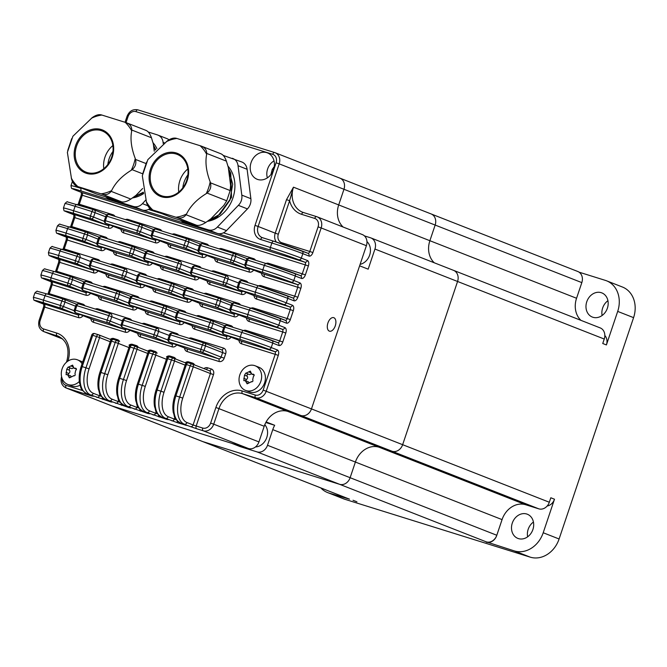 <?xml version="1.0" encoding="UTF-8"?>
<svg xmlns="http://www.w3.org/2000/svg" width="667" height="667" viewBox="0 0 667 667"><rect width="100%" height="100%" fill="white"/><g stroke="black" fill="none" stroke-linecap="round" stroke-linejoin="round"><path stroke-width="1" d="M543.205 532.75L554.494 499.216L550.825 497.774L549.316 502.243A9.438 7.846 111.4 0 1 538.811 508.846L525.696 504.752A21.244 17.65 -68.6 0 0 502.059 519.61L496.798 535.259A9.438 7.846 111.4 0 1 486.293 541.862L514.315 550.909A25.963 21.577 -68.6 0 0 543.205 532.75L559.096 538.986A25.963 21.577 111.4 0 1 530.207 557.145L344.706 499.233A25.963 21.577 111.4 0 1 343.497 498.808L327.614 492.579A25.963 21.577 -68.6 0 0 328.814 493.005L344.706 499.233M364.44 235.885L370.46 237.769A9.438 7.846 -68.6 0 1 370.902 237.919A9.438 7.846 -68.6 0 1 374.946 249.049L368.176 269.168L359.621 265.816L311.464 408.904A9.438 7.846 111.4 0 1 300.959 415.508L287.844 411.414A21.244 17.65 -68.6 0 0 266.133 421.928L274.687 425.288A21.244 17.65 -68.6 0 0 272.761 429.631L267.5 445.281A9.438 7.846 111.4 0 1 256.995 451.884L339.62 484.309L202.835 441.604A9.438 7.846 111.4 0 1 202.401 441.454A9.438 7.846 -68.6 0 0 202.835 441.604L349.508 499.166A9.438 7.846 111.4 0 1 349.066 499.008L65.991 387.927A9.438 7.846 111.4 0 0 66.433 388.077L111.656 405.828A9.438 7.846 111.4 0 1 111.214 405.669A9.438 7.846 111.4 0 0 111.656 405.828L202.835 441.604L339.62 484.309A9.438 7.846 -68.6 0 0 350.125 477.705A9.438 7.846 111.4 0 1 339.62 484.309L486.293 541.862M328.814 493.005L349.508 499.166M599.758 327.747A9.438 7.846 111.4 0 1 600.2 327.906A9.438 7.846 111.4 0 1 604.244 339.036L602.743 343.505L606.411 344.939L617.692 311.406A25.963 21.577 -68.6 0 0 606.57 280.807A25.963 21.577 -68.6 0 0 605.361 280.382L579.064 272.169M604.244 339.036L457.57 281.474A9.438 7.846 -68.6 0 0 453.527 270.343A9.438 7.846 111.4 0 1 457.57 281.474L402.643 444.689A9.438 7.846 111.4 0 1 392.146 451.292L379.023 447.198A21.244 17.65 -68.6 0 0 355.394 462.056L350.125 477.705L496.798 535.259M606.57 280.807L622.461 287.035A25.963 21.577 111.4 0 1 633.583 317.642L559.096 538.986M577.339 271.336A9.438 7.846 111.4 0 1 577.772 271.486A9.438 7.846 111.4 0 1 581.824 282.616L435.151 225.062A9.438 7.846 -68.6 0 0 431.099 213.932A9.438 7.846 111.4 0 1 435.151 225.062L429.882 240.712A21.244 17.65 -68.6 0 0 434.3 262.798A21.244 17.65 111.4 0 1 429.882 240.712L576.555 298.266A21.244 17.65 -68.6 0 0 580.974 320.36M274.604 152.543L137.919 109.872A2.36 1.309 107.3 0 0 137.869 109.855L274.654 152.56A2.36 1.309 107.3 0 1 274.704 152.576A9.438 7.846 111.4 0 1 275.137 152.726L339.92 178.147A9.438 7.846 111.4 0 1 343.964 189.278A9.438 7.846 111.4 0 0 339.92 178.147A9.438 7.846 111.4 0 0 339.478 177.997A9.438 7.846 111.4 0 1 339.92 178.147L431.099 213.932A9.438 7.846 -68.6 0 0 430.665 213.773A9.438 7.846 111.4 0 1 431.099 213.932L577.772 271.486M502.059 519.61L355.394 462.056A21.244 17.65 111.4 0 1 379.023 447.198L525.696 504.752M538.811 508.846L392.146 451.292A9.438 7.846 -68.6 0 0 402.643 444.689L549.316 502.243M370.902 237.919L453.527 270.343A9.438 7.846 -68.6 0 0 453.085 270.193A9.438 7.846 111.4 0 1 453.527 270.343L600.2 327.906M602.118 315.483A12.981 10.789 111.4 0 1 602.66 307.996A12.981 10.789 111.4 0 1 607.92 300.7M527.639 536.818A12.981 10.789 111.4 0 1 528.172 529.323A12.981 10.789 111.4 0 1 533.433 522.036M581.824 282.616L576.555 298.266M581.891 282.391A9.438 7.846 111.4 0 1 581.741 282.883L576.338 298.924M607.387 308.196A12.981 10.789 -68.6 0 0 601.817 292.888A12.981 10.789 -68.6 0 0 586.768 301.759A12.981 10.789 -68.6 0 0 592.338 317.058A12.981 10.789 -68.6 0 0 607.387 308.196M604.827 335.509A9.438 7.846 111.4 0 1 606.411 344.939M356.92 501.776A9.438 7.846 111.4 0 1 356.486 501.617L353.035 500.267M320.844 487.936A25.963 21.577 -68.6 0 0 327.614 492.579M502.293 518.959L496.715 535.534A9.438 7.846 111.4 0 1 486.21 542.138M532.9 529.523A12.981 10.789 -68.6 0 0 527.33 514.224A12.981 10.789 -68.6 0 0 512.289 523.095A12.981 10.789 -68.6 0 0 517.85 538.394A12.981 10.789 -68.6 0 0 532.9 529.523M554.494 499.216A9.438 7.846 111.4 0 1 547.165 506.02M272.761 429.631L355.394 462.056L350.125 477.705L267.5 445.281M240.337 445.998L240.128 446.615L231.574 443.263L111.656 405.828L248.441 448.524L203.21 430.782L196.657 428.731A2.36 1.309 -72.7 0 1 196.181 426.013L202.743 428.064A7.079 5.886 -68.6 0 0 210.622 423.111L215.891 407.462A23.603 19.61 111.4 0 1 242.154 390.954L255.269 395.047A7.079 5.886 -68.6 0 0 263.148 390.095L275.188 354.319L241.454 343.788A4.719 3.919 -68.6 0 1 238.936 340.278M301.592 214.324A2.36 1.309 -72.7 0 1 303.518 212.548L302.576 212.223A21.244 17.65 -68.6 0 1 293.472 187.177L338.703 204.927A21.244 17.65 -68.6 0 0 343.113 227.013A21.244 17.65 -68.6 0 1 338.703 204.927L429.882 240.712L435.151 225.062L343.964 189.278L338.703 204.927L343.964 189.278L279.19 163.857L258.121 226.455L275.229 233.175L286.518 199.633L293.472 187.177L289.611 200.7L278.322 234.234A7.079 5.886 -68.6 0 0 281.691 242.696L309.796 251.476L318.076 226.88A7.079 5.886 -68.6 0 0 314.707 218.417L301.592 214.324A23.603 19.61 111.4 0 1 289.611 200.7L286.518 199.633M374.946 249.049L457.57 281.474L402.643 444.689L311.464 408.904A9.438 7.846 111.4 0 1 300.959 415.508L287.844 411.414A21.244 17.65 -68.6 0 0 264.207 426.271L258.938 441.921A9.438 7.846 111.4 0 1 248.441 448.524M271.828 340.345L277.722 342.663A2.36 1.959 111.4 0 1 278.848 345.481L272.736 343.088L271.227 347.557L277.339 349.95A4.719 2.618 107.3 0 1 278.281 355.386L266.241 391.154A9.438 7.846 111.4 0 1 255.736 397.757L392.146 451.292L379.023 447.198L242.621 393.663A21.244 17.65 -68.6 0 0 218.984 408.521L213.715 424.179L258.938 441.921M240.128 446.615L256.995 451.884M274.687 425.288L265.816 422.519M366.958 241.596A12.981 10.789 111.4 0 1 369.81 254.611A12.981 10.789 111.4 0 1 360.113 264.349M264.799 424.696A12.981 10.789 111.4 0 1 266.383 438.519A12.981 10.789 111.4 0 1 255.478 446.948M335.259 325.863A7.079 3.935 107.3 0 0 333.708 317.659A7.079 3.935 107.3 0 0 327.839 323.245A7.079 3.935 107.3 0 0 329.481 331.182A7.079 3.935 107.3 0 0 335.259 325.863M361.906 234.409A9.438 7.846 111.4 0 1 362.348 234.567A9.438 7.846 111.4 0 1 366.391 245.689L311.464 408.904L263.148 390.095M273.562 169.593A14.165 11.764 -68.6 0 0 267.492 152.901A14.165 11.764 -68.6 0 0 251.367 161.789A14.165 11.764 -68.6 0 0 257.145 179.265A14.165 11.764 -68.6 0 0 273.562 169.593M329.34 331.124A7.079 3.935 -72.7 0 1 327.881 323.111A7.079 3.935 -72.7 0 1 333.708 317.659A7.079 3.935 -72.7 0 1 335.901 322.386A11.798 11.798 0 0 1 333.975 328.539A7.079 3.935 -72.7 0 1 329.481 331.182A7.079 3.935 -72.7 0 1 329.34 331.124M80.048 385.218A13.215 10.98 111.4 0 1 71.536 385.91L67.767 384.434A13.215 10.98 111.4 0 1 62.373 368.117A13.215 10.98 111.4 0 1 77.422 359.821A13.215 10.98 111.4 0 1 80.507 361.814A13.215 10.98 111.4 0 1 82.074 363.765M77.422 359.821L81.199 361.306A13.215 10.98 111.4 0 1 82.658 362.031M79.331 381.474A13.215 10.98 111.4 0 1 67.767 384.434M68.092 367.108L66.742 369.193L66.075 374.687L67.542 374.654L69.385 377.864L73.678 375.796M74.087 375.88L73.445 375.679C75.012 375.946 75.521 375.288 74.962 373.695L75.663 370.51C76.847 369.26 76.647 368.492 75.079 368.217L73.954 368.151L72.586 365.124L68.259 367.209L71.336 368.467A2.051 1.701 -68.6 0 0 73.362 367.734M75.796 368.259L75.079 368.217L76.313 368.701M70.452 368.117A1.276 1.059 -68.6 0 0 69.493 370.268A2.051 1.701 111.4 0 1 68.793 373.462A1.276 1.059 111.4 0 0 68.134 374.879M71.002 376.221A2.051 1.701 -68.6 0 0 70.394 375.771L67.542 374.654M255.169 365.791L258.938 367.275A13.215 10.98 111.4 0 1 262.023 369.268A13.215 10.98 111.4 0 1 263.39 385.576A13.215 10.98 111.4 0 1 249.283 391.879L245.514 390.403A13.215 10.98 111.4 0 1 240.112 374.087A13.215 10.98 111.4 0 1 255.169 365.791A13.215 10.98 111.4 0 1 258.254 367.784A13.215 10.98 111.4 0 1 259.621 384.1A13.215 10.98 111.4 0 1 245.514 390.403M245.84 373.078L244.489 375.162L243.822 380.657L245.281 380.624L247.132 383.833L251.417 381.766M251.826 381.849L251.184 381.649C252.76 381.916 253.268 381.257 252.701 379.665L253.402 376.48C254.586 375.229 254.394 374.462 252.818 374.187L251.701 374.12L250.333 371.094L246.006 373.178L249.074 374.437A2.051 1.701 -68.6 0 0 251.109 373.703M253.535 374.229L252.818 374.187L254.06 374.671M248.191 374.087A1.276 1.059 -68.6 0 0 247.24 376.238A2.051 1.701 111.4 0 1 246.54 379.423A1.276 1.059 111.4 0 0 245.873 380.849M248.749 382.191A2.051 1.701 -68.6 0 0 248.141 381.741L245.281 380.615M267.375 177.864A13.215 10.98 111.4 0 1 274.029 160.889M274.112 167.542L273.603 167.267M273.77 167.359L272.253 169.343L273.478 169.827M272.253 169.343L271.052 174.154M142.638 188.486L136.018 195.331L130.815 199.074C127.139 201.467 124.095 202.393 121.677 201.868L96.315 193.922L76.838 186.276L101.968 194.139C105.853 195.256 108.896 194.322 111.106 191.346L111.606 190.612C115.399 182.75 121.953 175.971 131.274 170.26L132.074 169.651C135.343 166.967 136.493 163.565 135.509 159.43L135.243 158.463C131.307 148.191 130.132 138.994 131.707 130.865L131.749 130.015C131.758 126.455 129.857 123.987 126.046 122.595L101.317 114.874C98.666 114.232 95.623 115.166 92.179 117.667L72.903 136.251L67.375 152.359L71.544 178.989C72.761 183.033 74.662 185.509 77.247 186.418L96.957 194.155M145.756 130.323C148.066 131.132 149.967 133.608 151.459 137.752L153.327 143.889L154.269 151.217M149.983 208.538A10.789 8.963 111.4 0 1 142.379 209.997L117.659 202.276A10.789 8.963 111.4 0 1 117.159 202.101L117.659 202.276M142.379 209.997L133.317 206.436L108.588 198.716M145.698 200.092L142.455 203.643L147.841 205.761M164.415 142.838L163.09 142.321L163.215 143.63M148.299 132.033L157.395 134.892C160.705 136.085 162.606 138.553 163.09 142.321M157.395 134.892L166.967 138.628A10.789 8.963 111.4 0 1 168.993 139.82M153.001 142.688A32.366 26.897 111.4 0 1 156.92 148.633M143.663 193.555A32.366 26.897 111.4 0 1 132.475 197.941M133.317 206.436C136.71 207.37 139.762 206.436 142.455 203.643M105.678 196.965L108.104 198.549M153.618 146.165L155.478 149.992M143.355 192.213L133.884 196.94M153.518 145.331L155.795 149.683M143.463 192.721L133.175 197.449M107.854 164.432A22.528 18.718 111.4 0 1 112.956 151.451M71.719 138.628L67.742 150.434M103.802 168.676A22.119 18.384 111.4 0 1 112.865 145.581M146.123 130.449L126.046 122.595L128.064 116.583A7.079 5.886 -68.6 0 1 135.943 111.631L272.728 154.327A7.079 5.886 -68.6 0 1 276.088 162.79L255.019 225.396A11.798 9.805 111.4 0 0 260.63 239.495L271.869 243.005L270.368 247.482A23.603 0.775 18.6 0 1 301.326 258.121L307.437 260.522A2.36 1.959 111.4 0 1 304.811 262.173L298.699 259.771A21.244 0.7 -161.4 0 0 270.835 250.192L81.591 191.112A21.244 0.7 -161.4 0 0 75.73 190.17L81.841 192.563L304.811 262.173A2.36 1.309 -72.7 0 1 305.278 264.891L82.308 195.281L79.298 204.227L113.023 214.757A4.719 3.919 -68.6 0 1 114.974 216.358M111.606 190.612A40.495 33.65 111.4 0 1 101.05 193.839M77.856 186.593A40.495 33.65 111.4 0 1 71.277 178.022M91.379 118.276A40.495 33.65 111.4 0 1 101.934 115.049M135.243 158.463A40.495 33.65 111.4 0 1 131.274 170.26M86.543 173.37A23.12 19.21 111.4 0 1 81.699 135.559A23.12 19.21 111.4 0 1 113.49 145.481A23.12 19.21 111.4 0 1 86.543 173.37M125.129 122.294A40.495 33.65 111.4 0 1 131.707 130.865M87.119 172.52A22.119 18.384 -68.6 0 0 111.506 157.67A22.119 18.384 -68.6 0 0 102.251 130.982A22.119 18.384 -68.6 0 0 77.055 144.856A22.119 18.384 -68.6 0 0 86.085 172.161A22.119 18.384 -68.6 0 0 87.119 172.52M220.71 153.727C223.02 154.527 224.921 157.003 226.405 161.147L228.281 167.284L230.59 185.326L230.173 190.562L226.73 200.784L223.829 205.428L210.964 218.734L205.769 222.478C202.084 224.862 199.041 225.796 196.632 225.271L171.903 217.55L151.793 209.68L176.922 217.534C180.799 218.651 183.85 217.717 186.06 214.741L186.552 214.007C190.345 206.153 196.898 199.366 206.22 193.655L207.02 193.046C210.297 190.362 211.439 186.96 210.464 182.825L210.188 181.858C206.261 171.586 205.086 162.389 206.662 154.269L206.695 153.418C206.703 149.858 204.802 147.382 201 145.99L176.271 138.269C173.62 137.635 170.569 138.561 167.134 141.062L147.849 159.646L142.321 175.755L146.498 202.393C147.715 206.428 149.616 208.904 152.193 209.813L171.903 217.55M223.245 155.428L241.913 162.023A10.789 8.963 111.4 0 1 247.107 169.276L250.875 198.683A10.789 8.963 111.4 0 1 247.432 208.904L226.472 230.599A10.789 8.963 111.4 0 1 217.334 233.392L192.605 225.671A10.789 8.963 111.4 0 1 192.104 225.496L192.605 225.671M217.334 233.392L208.262 229.832L183.542 222.119M247.432 208.904L238.369 205.344L217.4 227.038L226.472 230.599M247.107 169.276L238.044 165.716L241.804 195.131L250.875 198.683M227.947 166.083A32.366 26.897 111.4 0 1 232.525 199.083A32.366 26.897 111.4 0 1 207.429 221.336M208.262 229.832C211.664 230.765 214.707 229.832 217.4 227.038M238.369 205.344C241.154 202.468 242.304 199.058 241.804 195.131M238.044 165.716C237.56 161.956 235.659 159.48 232.341 158.287M180.624 220.368L183.058 221.944M228.573 169.56L232.716 184.175L229.915 200.225L220.068 214.19L208.838 220.335M228.464 168.726L230.774 173.162L231.532 197.399L217.234 216.933L208.121 220.844M182.808 187.827A22.528 18.718 111.4 0 1 187.902 174.846M146.665 162.023L142.696 173.829M178.756 192.071A22.119 18.384 111.4 0 1 187.819 168.984M221.069 153.844L201 145.99M186.552 214.007A40.495 33.65 111.4 0 1 176.005 217.234M152.81 209.997A40.495 33.65 111.4 0 1 146.223 201.417M166.333 141.679A40.495 33.65 111.4 0 1 176.88 138.453M210.188 181.858A40.495 33.65 111.4 0 1 206.22 193.655M161.489 196.765A23.12 19.21 111.4 0 1 156.653 158.954A23.12 19.21 111.4 0 1 188.444 168.876A23.12 19.21 111.4 0 1 161.489 196.765M200.083 145.689A40.495 33.65 111.4 0 1 206.662 154.269M162.064 195.923A22.119 18.384 -68.6 0 0 186.46 181.065A22.119 18.384 -68.6 0 0 177.197 154.377A22.119 18.384 -68.6 0 0 152.009 168.251A22.119 18.384 -68.6 0 0 161.039 195.556A22.119 18.384 -68.6 0 0 162.064 195.923M530.207 557.145L514.315 550.909M633.583 317.642L617.692 311.406M250.425 268.851A2.36 1.959 111.4 0 1 248.566 269.326L231.457 262.606L199.608 252.668L216.717 259.38L248.566 269.326A2.36 1.309 -72.7 0 1 249.041 272.036A4.719 3.919 -68.6 0 0 253.618 270.102M249.041 272.036L217.184 262.098A4.719 3.919 -68.6 0 1 214.666 258.579M255.511 260.23A4.719 3.919 -68.6 0 0 253.552 258.621L221.702 248.683A4.719 3.919 -68.6 0 0 219.143 248.874M235.376 313.565A2.36 1.959 111.4 0 1 233.525 314.04L216.408 307.32L184.559 297.382L201.667 304.094L233.525 314.04A2.36 1.309 -72.7 0 1 233.992 316.75A4.719 3.919 -68.6 0 0 238.569 314.824M233.992 316.75L202.134 306.812A4.719 3.919 -68.6 0 1 199.616 303.293M240.462 304.944A4.719 3.919 -68.6 0 0 238.503 303.343L206.653 293.397A4.719 3.919 -68.6 0 0 204.094 293.597M173.478 343.663A2.36 1.959 111.4 0 1 171.627 344.13L154.519 337.419L122.661 327.472L139.778 334.184L171.627 344.13A2.36 1.309 -72.7 0 1 172.103 346.848A4.719 3.919 -68.6 0 0 176.672 344.914M172.103 346.848L140.245 336.902A4.719 3.919 -68.6 0 1 137.727 333.383M178.564 335.042A4.719 3.919 -68.6 0 0 176.613 333.433L144.764 323.487A4.719 3.919 -68.6 0 0 142.196 323.687M188.528 298.941A2.36 1.959 111.4 0 1 186.677 299.416L169.568 292.696L137.71 282.758L154.827 289.47L186.677 299.416A2.36 1.309 -72.7 0 1 187.144 302.134A4.719 3.919 -68.6 0 0 191.721 300.2M187.144 302.134L155.294 292.188A4.719 3.919 -68.6 0 1 152.776 288.669M193.613 290.32A4.719 3.919 -68.6 0 0 191.662 288.719L159.805 278.773A4.719 3.919 -68.6 0 0 157.245 278.973M208.663 245.606A4.719 3.919 -68.6 0 0 206.712 243.997L174.854 234.059A4.719 3.919 -68.6 0 0 172.294 234.25M203.577 254.227A2.36 1.959 111.4 0 1 201.726 254.702L184.617 247.982L152.76 238.044L169.877 244.756L201.726 254.702A2.36 1.309 -72.7 0 1 202.193 257.412A4.719 3.919 -68.6 0 0 206.77 255.478M202.193 257.412L170.343 247.474A4.719 3.919 -68.6 0 1 167.826 243.955M146.773 275.696A4.719 3.919 -68.6 0 0 144.822 274.095L112.965 264.149A4.719 3.919 -68.6 0 0 110.405 264.349M141.687 284.317A2.36 1.959 111.4 0 1 139.837 284.792L122.72 278.081L90.87 268.134L107.979 274.846L139.837 284.792A2.36 1.309 -72.7 0 1 140.303 287.51A4.719 3.919 -68.6 0 0 144.881 285.576M140.303 287.51L108.454 277.564A2.36 1.309 107.3 0 0 107.979 274.846A2.36 1.959 111.4 0 1 107.762 274.762M105.928 274.045A4.719 3.919 -68.6 0 0 108.454 277.564M113.457 251.692A4.719 3.919 -68.6 0 0 115.975 255.203L147.832 265.149A4.719 3.919 -68.6 0 0 152.401 263.215M120.077 242.663A2.36 1.309 107.3 0 0 120.494 241.787A4.719 3.919 -68.6 0 0 117.926 241.988M120.494 241.787L152.343 251.734A2.36 1.309 -72.7 0 1 151.934 252.601M154.294 253.343A4.719 3.919 -68.6 0 0 152.343 251.734M157.112 353.243A4.719 3.919 -68.6 0 0 155.036 351.401A2.36 1.309 -72.7 0 1 154.627 352.268A2.36 1.309 107.3 0 0 152.71 354.052L148.966 352.876L138.428 384.184L142.179 385.351L152.71 354.052L155.811 355.111L145.273 386.418A21.244 11.798 107.3 0 0 149.5 410.855L155.611 413.248L156.153 411.656M175.846 359.088A4.719 3.919 -68.6 0 0 173.77 357.254L170.027 356.086A4.719 3.919 -68.6 0 0 166.458 356.912M194.589 364.941A4.719 3.919 -68.6 0 0 192.513 363.098L188.761 361.931A4.719 3.919 -68.6 0 0 185.193 362.756M192.513 363.098A2.36 1.309 -72.7 0 1 192.096 363.974A2.36 1.309 107.3 0 0 190.187 365.749L186.443 364.574L175.905 395.881L179.656 397.048L190.187 365.749L193.28 366.808A2.36 1.959 -68.6 0 0 192.271 364.032L209.38 370.744A2.36 1.959 -68.6 0 1 210.397 373.528L193.28 366.808L182.75 398.116A21.244 11.798 107.3 0 0 186.977 422.553L193.088 424.954L210.397 373.528L213.49 374.596A4.719 3.919 -68.6 0 0 211.247 368.951L207.504 367.784A4.719 3.919 -68.6 0 0 203.935 368.609M213.49 374.596L196.181 426.013L193.088 424.954A2.36 1.959 -68.6 0 1 190.462 426.605L196.657 428.731M245.556 331.249A2.36 1.309 107.3 0 0 245.973 330.373A4.719 3.919 -68.6 0 0 243.413 330.574M245.973 330.373L279.698 340.904L282.708 331.966L248.983 321.436A4.719 3.919 -68.6 0 1 246.465 317.917M253.076 308.888A2.36 1.309 107.3 0 0 253.493 308.021A4.719 3.919 -68.6 0 0 250.934 308.221M253.493 308.021L287.219 318.551L290.228 309.605L256.503 299.074A4.719 3.919 -68.6 0 1 253.985 295.556M260.605 286.535A2.36 1.309 107.3 0 0 261.022 285.659A4.719 3.919 -68.6 0 0 258.454 285.86M261.022 285.659L294.747 296.19L297.757 287.244L264.032 276.722A4.719 3.919 -68.6 0 1 261.506 273.203M268.126 264.174A2.36 1.309 107.3 0 0 268.543 263.307A4.719 3.919 -68.6 0 0 265.983 263.498M268.543 263.307L302.268 273.829L305.278 264.891L308.379 265.95A4.719 2.618 107.3 0 0 307.437 260.522M109.888 224.979A2.36 1.959 111.4 0 1 108.037 225.454L90.929 218.734L74.062 213.473A21.244 0.7 -161.4 0 0 68.201 212.523L108.037 225.454A2.36 1.309 -72.7 0 1 108.513 228.172A4.719 3.919 -68.6 0 0 113.082 226.238M108.513 228.172L74.779 217.642L71.769 226.58L105.503 237.11A4.719 3.919 -68.6 0 1 107.454 238.719M102.368 247.34A2.36 1.959 111.4 0 1 100.517 247.807L83.4 241.095L66.542 235.835A21.244 0.7 -161.4 0 0 60.68 234.884L100.517 247.807A2.36 1.309 -72.7 0 1 100.984 250.525A4.719 3.919 -68.6 0 0 105.561 248.591M100.984 250.525L67.259 239.995L64.249 248.941L97.974 259.471A4.719 3.919 -68.6 0 1 99.933 261.08M94.847 269.701A2.36 1.959 111.4 0 1 92.988 270.168L75.88 263.457L59.013 258.187A21.244 0.7 -161.4 0 0 53.152 257.245L92.988 270.168A2.36 1.309 -72.7 0 1 93.463 272.886A4.719 3.919 -68.6 0 0 98.032 270.952M93.463 272.886L59.73 262.356L56.72 271.302L90.454 281.824A2.36 1.309 -72.7 0 1 90.037 282.7M92.405 283.433A4.719 3.919 -68.6 0 0 90.454 281.824M84.884 305.794A4.719 3.919 -68.6 0 0 82.925 304.185L49.2 293.655L52.209 284.717L85.935 295.239A4.719 3.919 -68.6 0 0 90.512 293.305M67.909 361.114A23.603 19.61 111.4 0 0 56.653 333.041L43.538 328.948A7.079 5.886 -68.6 0 1 40.17 320.485L44.689 307.07L78.414 317.6A4.719 3.919 -68.6 0 0 82.991 315.666M62.206 378.681A7.079 5.886 -68.6 0 0 65.958 385.359L82.65 390.57M119.635 341.546A4.719 3.919 -68.6 0 0 117.559 339.703L113.815 338.536A4.719 3.919 -68.6 0 0 110.247 339.361M138.377 347.39A4.719 3.919 -68.6 0 0 136.301 345.556L132.55 344.38A4.719 3.919 -68.6 0 0 128.981 345.206M155.036 351.401L151.292 350.233A4.719 3.919 -68.6 0 0 147.724 351.059M131.724 320.418A4.719 3.919 -68.6 0 0 129.773 318.809L97.916 308.863A4.719 3.919 -68.6 0 0 95.356 309.063M126.638 329.039A2.36 1.959 111.4 0 1 124.787 329.506L107.67 322.795L75.821 312.848L92.93 319.568L124.787 329.506A2.36 1.309 -72.7 0 1 125.254 332.224A4.719 3.919 -68.6 0 0 129.832 330.29M125.254 332.224L93.405 322.278A2.36 1.309 107.3 0 0 92.93 319.568A2.36 1.959 111.4 0 1 92.713 319.476M90.879 318.768A4.719 3.919 -68.6 0 0 93.405 322.278M139.245 298.057A4.719 3.919 -68.6 0 0 137.294 296.448L105.444 286.51A4.719 3.919 -68.6 0 0 102.876 286.702M134.159 306.678A2.36 1.959 111.4 0 1 132.308 307.153L115.199 300.433L83.342 290.495L100.459 297.207L132.308 307.153A2.36 1.309 -72.7 0 1 132.783 309.863A4.719 3.919 -68.6 0 0 137.352 307.929M132.783 309.863L100.925 299.925A2.36 1.309 107.3 0 0 100.459 297.207A2.36 1.959 111.4 0 1 100.242 297.123M98.408 296.406A4.719 3.919 -68.6 0 0 100.925 299.925M161.823 230.982A4.719 3.919 -68.6 0 0 159.872 229.373L128.014 219.435A4.719 3.919 -68.6 0 0 125.454 219.635M156.737 239.603A2.36 1.959 111.4 0 1 154.886 240.078L137.769 233.358L105.92 223.42L123.028 230.132L154.886 240.078A2.36 1.309 -72.7 0 1 155.353 242.788A4.719 3.919 -68.6 0 0 159.93 240.854M155.353 242.788L123.503 232.85A2.36 1.309 107.3 0 0 123.028 230.132A2.36 1.959 111.4 0 1 122.811 230.048M120.977 229.331A4.719 3.919 -68.6 0 0 123.503 232.85M196.056 276.588A2.36 1.959 111.4 0 1 194.205 277.055L177.089 270.343L145.239 260.397L162.348 267.117L194.205 277.055A2.36 1.309 -72.7 0 1 194.672 279.773A4.719 3.919 -68.6 0 0 199.25 277.839M194.672 279.773L162.815 269.827A4.719 3.919 -68.6 0 1 160.297 266.316M201.142 267.967A4.719 3.919 -68.6 0 0 199.183 266.358L167.334 256.411A4.719 3.919 -68.6 0 0 164.774 256.612M181.007 321.302A2.36 1.959 111.4 0 1 179.156 321.769L162.039 315.057L130.19 305.111L147.299 311.831L179.156 321.769A2.36 1.309 -72.7 0 1 179.623 324.487A4.719 3.919 -68.6 0 0 184.2 322.553M179.623 324.487L147.774 314.549A4.719 3.919 -68.6 0 1 145.248 311.03M186.093 312.681A4.719 3.919 -68.6 0 0 184.142 311.072L152.284 301.134A4.719 3.919 -68.6 0 0 149.725 301.326M224.195 358.171L221.102 357.103L222.603 352.635L205.494 345.915L203.985 350.392L221.102 357.103A2.36 1.959 111.4 0 1 218.476 358.754L201.359 352.043L169.51 342.096L186.618 348.808L218.476 358.754A2.36 1.309 -72.7 0 1 218.943 361.472A4.719 3.919 -68.6 0 0 224.195 358.171L225.696 353.693A4.719 3.919 -68.6 0 0 223.453 348.057A2.36 1.309 -72.7 0 1 221.552 349.833M218.943 361.472L187.085 351.526A4.719 3.919 -68.6 0 1 184.567 348.007M223.453 348.057L191.604 338.111A4.719 3.919 -68.6 0 0 189.044 338.311M242.896 291.212A2.36 1.959 111.4 0 1 241.045 291.679L223.937 284.967L192.079 275.021L209.188 281.741L241.045 291.679A2.36 1.309 -72.7 0 1 241.512 294.397A4.719 3.919 -68.6 0 0 246.09 292.463M241.512 294.397L209.663 284.45A4.719 3.919 -68.6 0 1 207.145 280.94M247.982 282.591A4.719 3.919 -68.6 0 0 246.031 280.982L214.174 271.035A4.719 3.919 -68.6 0 0 211.614 271.236M232.933 327.305A4.719 3.919 -68.6 0 0 230.982 325.696L199.125 315.749A4.719 3.919 -68.6 0 0 196.565 315.95M227.847 335.926A2.36 1.959 111.4 0 1 225.996 336.393L208.888 329.681L177.03 319.735L194.147 326.455L225.996 336.393A2.36 1.309 -72.7 0 1 226.463 339.111A4.719 3.919 -68.6 0 0 231.04 337.177M226.463 339.111L194.614 329.165A4.719 3.919 -68.6 0 1 192.096 325.654M294.405 273.278L300.3 275.588A2.36 1.959 111.4 0 1 301.417 278.406A4.719 2.618 107.3 0 0 305.369 274.896L302.268 273.829A2.36 1.309 107.3 0 1 300.367 275.613M301.417 278.406L295.306 276.013L293.805 280.482L299.917 282.883A2.36 1.959 111.4 0 1 297.29 284.534L291.179 282.133A21.244 0.7 -161.4 0 0 263.315 272.553L246.448 267.284L263.557 274.004L297.29 284.534A2.36 1.309 -72.7 0 1 297.757 287.244L300.85 288.311A4.719 2.618 107.3 0 0 299.917 282.883M300.85 288.311L297.841 297.257L294.747 296.19A2.36 1.309 107.3 0 1 292.846 297.974M286.877 295.631L292.771 297.949A2.36 1.959 111.4 0 1 293.897 300.767A4.719 2.618 107.3 0 0 297.841 297.257M293.897 300.767L287.785 298.366L286.276 302.843L292.388 305.236A2.36 1.959 111.4 0 1 289.761 306.887L283.65 304.494A21.244 0.7 -161.4 0 0 255.786 294.906L238.919 289.645L256.036 296.356L289.761 306.887A2.36 1.309 -72.7 0 1 290.228 309.605L293.33 310.672A4.719 2.618 107.3 0 0 292.388 305.236M293.33 310.672L290.32 319.61L287.219 318.551A2.36 1.309 107.3 0 1 285.318 320.327M279.356 317.992L285.251 320.302A2.36 1.959 111.4 0 1 286.368 323.128A4.719 2.618 107.3 0 0 290.32 319.61M286.368 323.128L280.257 320.727L278.756 325.196L284.867 327.597A2.36 1.959 111.4 0 1 282.241 329.248L276.13 326.847A21.244 0.7 -161.4 0 0 248.266 317.267L231.399 312.006L248.508 318.718L282.241 329.248A2.36 1.309 -72.7 0 1 282.708 331.966L285.801 333.025A4.719 2.618 107.3 0 0 284.867 327.597M285.801 333.025L282.791 341.971L279.698 340.904A2.36 1.309 107.3 0 1 277.797 342.688M278.848 345.481A4.719 2.618 107.3 0 0 282.791 341.971M366.391 245.689L321.169 227.947L312.89 252.535A4.719 2.618 107.3 0 1 308.946 256.053L302.835 253.652L301.326 258.121A2.36 1.959 111.4 0 1 298.699 259.771M308.379 265.95L305.369 274.896M94.155 209.88L106.753 214.824L94.047 209.83A2.36 1.959 111.4 0 1 95.056 212.615L93.555 217.083L104.31 221.311M74.062 213.473A2.36 1.309 107.3 0 1 73.595 210.755A23.603 0.775 18.6 0 0 63.448 208.029L64.949 203.552A23.603 0.775 -161.4 0 1 75.096 206.286L73.595 210.755L90.462 216.025L91.963 211.547L75.096 206.286A2.36 1.309 -72.7 0 1 77.022 204.511A2.36 1.309 -72.7 0 1 77.072 204.527L93.839 209.763M104.436 220.427A2.36 2.36 0 0 0 105.811 223.378A2.36 1.959 111.4 0 0 105.92 223.42A2.36 1.309 -72.7 0 1 105.444 220.702L104.436 220.427L105.936 215.958L106.953 216.233L105.444 220.702L137.302 230.649L138.803 226.171L106.953 216.233A2.36 1.309 -72.7 0 1 108.879 214.457A2.36 1.309 -72.7 0 1 108.929 214.474L140.679 224.387M140.995 224.504L153.602 229.448L140.887 224.454A2.36 1.959 111.4 0 1 141.904 227.239L140.395 231.707L151.159 235.935M187.844 239.128L200.442 244.072L187.735 239.078A2.36 1.959 111.4 0 1 188.744 241.863L187.244 246.331L197.999 250.559M151.276 235.051A2.36 2.36 0 0 0 152.651 238.002A2.36 1.959 111.4 0 0 152.76 238.044A2.36 1.309 107.3 0 1 152.293 235.326L151.276 235.051L152.785 230.582L153.794 230.857L152.293 235.326L184.142 245.273L185.651 240.795L153.794 230.857A2.36 1.309 107.3 0 1 155.719 229.081A2.36 1.309 107.3 0 1 155.77 229.098L187.527 239.011M234.684 253.752L247.282 258.696M198.116 249.675A2.36 2.36 0 0 0 199.491 252.626A2.36 1.959 111.4 0 0 199.608 252.668A2.36 1.309 107.3 0 1 199.133 249.95L198.116 249.675L199.625 245.206L200.642 245.473L199.133 249.95L230.99 259.888L232.491 255.419L200.642 245.473A2.36 1.309 107.3 0 1 202.568 243.705A2.36 1.309 107.3 0 1 202.618 243.722L234.367 253.635M300.408 275.629L266.275 263.59A2.36 1.309 -72.7 0 1 266.325 263.607A21.244 0.7 18.6 0 1 294.189 273.187A2.36 1.959 111.4 0 1 295.306 276.013A23.603 0.775 -161.4 0 0 264.349 265.366A2.36 1.309 -72.7 0 1 266.275 263.59L249.408 258.329A2.36 2.36 0 0 0 246.465 259.83L247.482 260.097L245.981 264.574L262.84 269.835L264.349 265.366L247.482 260.097A2.36 1.309 -72.7 0 1 249.408 258.329A2.36 1.309 -72.7 0 1 249.458 258.346L266.225 263.573M115.975 255.203A2.36 1.309 -72.7 0 0 115.508 252.493L147.357 262.431L130.248 255.719L98.391 245.773L115.508 252.493A2.36 1.959 111.4 0 1 115.291 252.409M86.627 232.241L99.233 237.185M66.542 235.835A2.36 1.309 107.3 0 1 66.066 233.117A23.603 0.775 18.6 0 0 55.92 230.382L57.429 225.913A23.603 0.775 -161.4 0 1 67.575 228.648L66.066 233.117L82.933 238.377L84.442 233.909L67.575 228.648A2.36 1.309 -72.7 0 1 69.501 226.872A2.36 1.309 -72.7 0 1 69.551 226.888L86.318 232.124M144.981 253.76L134.375 249.6A2.36 1.959 111.4 0 0 133.258 246.773A2.36 1.309 107.3 0 0 133.208 246.757L101.351 236.818A2.36 2.36 0 0 0 98.416 238.319L99.425 238.586L97.924 243.063L129.773 253.001L131.282 248.533L99.425 238.586A2.36 1.309 -72.7 0 1 101.351 236.818A2.36 1.309 -72.7 0 1 101.401 236.835L133.158 246.748M133.475 246.865L146.073 251.809L133.367 246.815A2.36 2.36 0 0 0 133.208 246.757A2.36 1.309 107.3 0 0 131.282 248.533L134.375 249.6L132.875 254.069L143.63 258.287M180.315 261.481L180.207 261.439A2.36 1.959 111.4 0 1 181.224 264.224L179.715 268.693L190.479 272.911M143.755 257.412A2.36 2.36 0 0 0 145.131 260.363A2.36 1.959 111.4 0 0 145.239 260.397A2.36 1.309 107.3 0 1 144.764 257.687L143.755 257.412L145.256 252.935L146.273 253.21L144.764 257.687L176.622 267.625L178.122 263.157L146.273 253.21A2.36 1.309 107.3 0 1 148.199 251.434A2.36 1.309 107.3 0 1 148.249 251.459L179.998 261.372M227.164 276.105L227.055 276.063A2.36 1.959 111.4 0 1 228.064 278.839L226.563 283.317L237.319 287.535M190.595 272.036A2.36 2.36 0 0 0 191.971 274.979A2.36 1.959 111.4 0 0 192.079 275.021A2.36 1.309 107.3 0 1 191.612 272.303L190.595 272.036L192.104 267.559L193.113 267.834L191.612 272.303L223.462 282.249L224.971 277.78L193.113 267.834A2.36 1.309 107.3 0 1 195.039 266.058A2.36 1.309 107.3 0 1 195.089 266.075L226.847 275.988M292.88 297.982L258.746 285.951A2.36 1.309 -72.7 0 1 258.796 285.968A21.244 0.7 18.6 0 1 286.66 295.548A2.36 1.959 111.4 0 1 287.785 298.366A23.603 0.775 -161.4 0 0 256.82 287.719A2.36 1.309 -72.7 0 1 258.746 285.951L241.888 280.682A2.36 2.36 0 0 0 238.944 282.183L239.962 282.458L238.452 286.927L255.319 292.196L256.82 287.719L239.962 282.458A2.36 1.309 -72.7 0 1 241.888 280.682A2.36 1.309 -72.7 0 1 241.929 280.699L258.696 285.935M79.106 254.594L78.998 254.552A2.36 1.959 111.4 0 1 80.007 257.329L78.506 261.806L89.261 266.025M59.013 258.187A2.36 1.309 107.3 0 1 58.546 255.478A23.603 0.775 18.6 0 0 48.399 252.743L49.9 248.274A23.603 0.775 -161.4 0 1 60.047 251L58.546 255.478L75.413 260.739L76.913 256.27L60.047 251A2.36 1.309 -72.7 0 1 61.973 249.233A2.36 1.309 -72.7 0 1 62.023 249.25L78.789 254.477M89.386 265.141A2.36 2.36 0 0 0 90.762 268.092A2.36 1.959 111.4 0 0 90.87 268.134A2.36 1.309 -72.7 0 1 90.395 265.416L89.386 265.141L90.887 260.672L91.904 260.947L90.395 265.416L122.253 275.363L123.754 270.894L91.904 260.947A2.36 1.309 -72.7 0 1 93.83 259.171A2.36 1.309 -72.7 0 1 93.88 259.188L125.629 269.101M125.946 269.218L125.846 269.176A2.36 1.959 111.4 0 1 126.855 271.953L125.346 276.43L136.11 280.649M172.795 283.842L185.393 288.786L172.686 283.792A2.36 1.959 111.4 0 1 173.695 286.577L172.194 291.045L182.95 295.273M136.226 279.765A2.36 2.36 0 0 0 137.602 282.716A2.36 1.959 111.4 0 0 137.71 282.758A2.36 1.309 107.3 0 1 137.244 280.04L136.226 279.765L137.736 275.296L138.744 275.571L137.244 280.04L169.093 289.987L170.602 285.509L138.744 275.571A2.36 1.309 107.3 0 1 140.67 273.795A2.36 1.309 107.3 0 1 140.72 273.812L172.478 283.725M219.635 298.466L232.233 303.41L219.526 298.416A2.36 1.959 111.4 0 1 220.544 301.201L219.034 305.669L229.798 309.897M183.075 294.389A2.36 2.36 0 0 0 184.442 297.34A2.36 1.959 111.4 0 0 184.559 297.382A2.36 1.309 107.3 0 1 184.084 294.664L183.075 294.389L184.576 289.92L185.593 290.195L184.084 294.664L215.941 304.611L217.442 300.133L185.593 290.195A2.36 1.309 107.3 0 1 187.519 288.419A2.36 1.309 107.3 0 1 187.569 288.436L219.318 298.349M285.359 320.343L251.226 308.304A2.36 1.309 -72.7 0 1 251.276 308.321A21.244 0.7 18.6 0 1 279.139 317.909A2.36 1.959 111.4 0 1 280.257 320.727A23.603 0.775 -161.4 0 0 249.3 310.08A2.36 1.309 -72.7 0 1 251.226 308.304L234.359 303.043A2.36 2.36 0 0 0 231.416 304.544L232.433 304.819L230.932 309.288L247.79 314.549L249.3 310.08L232.433 304.819A2.36 1.309 -72.7 0 1 234.359 303.043A2.36 1.309 -72.7 0 1 234.409 303.06L251.176 308.296M85.935 295.239A2.36 1.309 107.3 0 0 85.468 292.53L68.359 285.81L51.492 280.549A21.244 0.7 -161.4 0 0 45.631 279.598L85.468 292.53A2.36 1.959 111.4 0 0 87.319 292.054M243.647 330.649L226.888 325.421A2.36 1.309 -72.7 0 0 226.838 325.404A2.36 1.309 -72.7 0 0 224.912 327.172L223.895 326.897L222.386 331.374L240.27 336.91L241.771 332.441L224.912 327.172L223.403 331.649A2.36 1.309 107.3 0 0 223.879 334.359L240.987 341.079L274.712 351.601L268.601 349.208A21.244 0.7 -161.4 0 0 240.737 339.628L223.879 334.359A2.36 1.959 111.4 0 1 223.762 334.325L240.879 341.037A2.36 1.959 111.4 0 1 240.77 340.987M83.092 283.85L72.486 279.69A2.36 1.959 111.4 0 0 71.361 276.872A2.36 1.309 107.3 0 0 71.319 276.855L54.452 271.586A2.36 1.309 107.3 0 0 52.526 273.362L51.026 277.831L67.884 283.1L69.393 278.623L52.526 273.362A23.603 0.775 -161.4 0 0 42.38 270.627C44.03 268.951 44.922 268.409 45.048 269.001L54.452 271.586A2.36 1.309 107.3 0 1 54.502 271.602L71.269 276.838M71.577 276.955L84.184 281.899L71.477 276.905A2.36 2.36 0 0 0 71.319 276.855A2.36 1.309 107.3 0 0 69.393 278.623L72.486 279.69L70.977 284.159L81.741 288.386M81.858 287.502A2.36 2.36 0 0 0 83.233 290.453A2.36 1.959 111.4 0 0 83.342 290.495A2.36 1.309 -72.7 0 1 82.875 287.777L81.858 287.502L83.367 283.033L84.384 283.3L82.875 287.777L114.732 297.715L116.233 293.247L84.384 283.3A2.36 1.309 -72.7 0 1 86.301 281.532A2.36 1.309 -72.7 0 1 86.351 281.549L118.109 291.462M118.426 291.579L131.024 296.523L118.317 291.529A2.36 1.959 111.4 0 1 119.326 294.314L117.826 298.783L128.581 303.01M165.266 306.203L177.872 311.147L165.158 306.153A2.36 1.959 111.4 0 1 166.175 308.938L164.666 313.407L175.429 317.625M128.706 302.126A2.36 2.36 0 0 0 130.082 305.077A2.36 1.959 111.4 0 0 130.19 305.111A2.36 1.309 107.3 0 1 129.715 302.401L128.706 302.126L130.207 297.657L131.224 297.924L129.715 302.401L161.572 312.339L163.073 307.871L131.224 297.924A2.36 1.309 107.3 0 1 133.15 296.156A2.36 1.309 107.3 0 1 133.2 296.173L164.949 306.086M212.114 320.827L224.712 325.771M175.546 316.75A2.36 2.36 0 0 0 176.922 319.701A2.36 1.959 111.4 0 0 177.03 319.735A2.36 1.309 107.3 0 1 176.563 317.025L175.546 316.75L177.055 312.281L178.064 312.548L176.563 317.025L208.412 326.963L209.922 322.495L178.064 312.548A2.36 1.309 107.3 0 1 179.99 310.78A2.36 1.309 107.3 0 1 180.04 310.797L211.798 320.71M243.747 330.682A21.244 0.7 18.6 0 1 271.611 340.262A2.36 1.959 111.4 0 1 272.736 343.088A23.603 0.775 -161.4 0 0 241.771 332.441A2.36 1.309 -72.7 0 1 243.697 330.665A2.36 1.309 -72.7 0 1 243.747 330.682M78.414 317.6A2.36 1.309 107.3 0 0 77.939 314.882L60.83 308.171L43.964 302.901A21.244 0.7 -161.4 0 0 38.102 301.959L77.939 314.882A2.36 1.959 111.4 0 0 79.798 314.415M75.563 306.211L64.966 302.051A2.36 1.959 111.4 0 0 63.84 299.225A2.36 1.309 107.3 0 0 63.79 299.208L46.932 293.947A2.36 1.309 107.3 0 0 45.006 295.714L43.497 300.192L60.364 305.453L61.864 300.984L45.006 295.714A23.603 0.775 -161.4 0 0 34.851 292.988C36.51 291.312 37.402 290.77 37.527 291.362L46.932 293.947A2.36 1.309 107.3 0 1 46.973 293.964L63.74 299.2M64.057 299.308L76.655 304.26M74.337 309.863A2.36 2.36 0 0 0 75.713 312.806A2.36 1.959 111.4 0 0 75.821 312.848A2.36 1.309 -72.7 0 1 75.354 310.13L74.337 309.863L75.838 305.386L76.855 305.661L75.354 310.13L107.204 320.077L108.713 315.608L76.855 305.661A2.36 1.309 -72.7 0 1 78.781 303.885A2.36 1.309 -72.7 0 1 78.831 303.902L110.589 313.815M110.897 313.932L110.797 313.89A2.36 1.959 111.4 0 1 111.806 316.667L110.297 321.144L121.06 325.363M157.745 328.556L157.637 328.514A2.36 1.959 111.4 0 1 158.646 331.291L157.145 335.768L167.901 339.987M121.177 324.487A2.36 2.36 0 0 0 122.553 327.43A2.36 1.959 111.4 0 0 122.661 327.472A2.36 1.309 107.3 0 1 122.194 324.754L121.177 324.487L122.686 320.01L123.695 320.285L122.194 324.754L154.044 334.701L155.553 330.232L123.695 320.285A2.36 1.309 107.3 0 1 125.621 318.509A2.36 1.309 107.3 0 1 125.671 318.526L157.429 328.439M204.586 343.18L221.486 349.808A2.36 1.959 111.4 0 1 222.603 352.635L225.696 353.693M168.026 339.103A2.36 2.36 0 0 0 169.401 342.054A2.36 1.959 111.4 0 0 169.51 342.096A2.36 1.309 107.3 0 1 169.034 339.378L168.026 339.103L169.526 334.634L170.544 334.909L169.034 339.378L200.892 349.325L202.393 344.856L170.544 334.909A2.36 1.309 107.3 0 1 172.47 333.133A2.36 1.309 107.3 0 1 172.52 333.15L204.269 343.063M314.707 218.417A2.36 1.309 -72.7 0 1 316.633 216.642L303.518 212.548A2.36 1.309 -72.7 0 1 303.568 212.565L316.583 216.633M255.269 395.047A2.36 1.309 -72.7 0 0 255.736 397.757L242.621 393.663A2.36 1.309 -72.7 0 1 242.154 390.954M264.207 426.271L215.891 407.462M190.462 426.605L180.607 423.036L186.718 425.429L177.914 422.878L165.616 418.351L161.864 417.183L167.976 419.585A2.36 1.959 111.4 0 1 167.759 419.501M166.191 418.884A2.36 1.309 107.3 0 0 166.675 419.368L167.976 419.585M166.675 419.368L146.873 412.506L143.13 411.339L149.241 413.732A2.36 1.959 111.4 0 1 149.024 413.648M147.449 413.04A2.36 1.309 107.3 0 0 147.941 413.523L149.241 413.732M147.941 413.523L128.139 406.653L124.395 405.486L130.507 407.887A2.36 1.959 111.4 0 1 130.29 407.795M128.714 407.187A2.36 1.309 107.3 0 0 129.198 407.67L130.507 407.887M129.198 407.67L109.405 400.809L105.653 399.633L111.764 402.034A2.36 1.959 111.4 0 1 111.547 401.951M109.98 401.334A2.36 1.309 107.3 0 0 110.464 401.826L111.764 402.034M110.464 401.826L90.662 394.956L86.918 393.788L93.03 396.181A2.36 1.959 111.4 0 1 92.813 396.098M91.237 395.489A2.36 1.309 107.3 0 0 91.729 395.973L93.03 396.181M91.729 395.973L66.433 388.077A2.36 1.309 107.3 0 1 65.958 385.359M59.046 336.51L44.005 331.666L62.64 338.978M67.759 361.214L66.85 360.98C69.835 348.849 66.925 340.554 58.112 336.11A21.244 17.65 -68.6 0 0 57.12 335.759A2.36 1.309 107.3 0 1 56.653 333.041M302.576 212.223A21.244 17.65 -68.6 0 0 303.468 212.54M43.538 328.948A2.36 1.309 107.3 0 0 44.005 331.666A9.438 7.846 111.4 0 1 43.563 331.507L62.673 339.003M210.622 423.111L213.715 424.179A9.438 7.846 111.4 0 1 203.21 430.782A2.36 1.309 -72.7 0 1 202.743 428.064M272.728 154.327A2.36 1.309 107.3 0 1 274.654 152.56L275.137 152.726A9.438 7.846 111.4 0 1 279.19 163.857L276.088 162.79M362.348 234.567L316.633 216.642A2.36 1.309 -72.7 0 1 316.683 216.658A9.438 7.846 111.4 0 1 317.125 216.817A9.438 7.846 111.4 0 1 321.169 227.947L318.076 226.88M81.249 188.011L86.618 190.12M148.483 209.43L161.564 213.515M223.428 232.825L270.368 247.482A2.36 1.309 107.3 0 0 270.835 250.192M301.926 250.917L307.82 253.227A2.36 1.959 111.4 0 1 308.946 256.053M260.63 239.495A2.36 1.309 107.3 0 1 262.556 237.727A2.36 1.309 107.3 0 1 262.606 237.744L273.745 241.221M255.019 225.396L258.121 226.455A9.438 7.846 -68.6 0 0 262.164 237.585L273.795 241.237A2.36 1.309 107.3 0 1 273.845 241.254A21.244 0.7 18.6 0 1 301.709 250.834A2.36 1.959 111.4 0 1 302.835 253.652A23.603 0.775 -161.4 0 0 271.869 243.005A2.36 1.309 107.3 0 1 273.795 241.237L307.929 253.268M147.674 353.427L137.069 349.266L126.538 380.565A21.244 11.798 107.3 0 0 130.765 405.002L136.877 407.404L137.419 405.803M132.55 344.38A2.36 1.309 -72.7 0 1 132.141 345.256A2.36 1.309 107.3 0 1 132.199 345.273L135.851 346.415M136.168 346.532L148.766 351.476L136.06 346.481A2.36 1.959 111.4 0 1 137.069 349.266L130.232 347.032L119.693 378.331L123.445 379.498L133.975 348.199A2.36 1.309 107.3 0 1 135.901 346.423A2.36 1.309 -72.7 0 0 136.301 345.556M110.197 341.729L99.6 337.569L89.061 368.868A21.244 11.798 107.3 0 0 93.288 393.305L99.4 395.706L99.942 394.105M81.207 366.358L82.216 366.633A23.603 13.107 107.3 0 0 86.918 393.788A2.36 1.959 111.4 0 1 86.81 393.747C78.989 388.511 81.441 387.452 79.623 383.425C78.681 378.114 79.206 372.428 81.207 366.358L91.738 335.059L92.755 335.334L82.216 366.633L85.968 367.8L96.498 336.502L92.755 335.334A2.36 1.309 107.3 0 1 94.681 333.558A2.36 1.309 107.3 0 1 94.731 333.575L98.374 334.717M98.691 334.834L111.289 339.778M128.939 347.574L118.334 343.413L107.804 374.712A21.244 11.798 107.3 0 0 112.031 399.158L118.142 401.551L118.676 399.958M99.942 372.211L100.959 372.478A23.603 13.107 107.3 0 0 105.653 399.633A2.36 1.959 111.4 0 1 105.544 399.6C97.724 394.355 100.175 393.305 98.366 389.27C97.424 383.967 97.949 378.281 99.942 372.211L110.472 340.904L111.489 341.179L100.959 372.478L104.702 373.653L115.241 342.354L111.489 341.179A2.36 1.309 107.3 0 1 113.415 339.411A2.36 1.309 107.3 0 1 113.465 339.428L117.117 340.562M117.425 340.679L117.325 340.637A2.36 1.959 111.4 0 1 118.334 343.413L115.241 342.354A2.36 1.309 107.3 0 1 117.167 340.579A2.36 1.309 107.3 0 1 117.209 340.595A2.36 1.959 111.4 0 1 117.325 340.637A2.36 2.36 0 0 0 117.167 340.579L113.415 339.411A2.36 2.36 0 0 0 110.472 340.904M166.408 359.271L155.811 355.111A2.36 1.959 111.4 0 0 154.794 352.334A2.36 2.36 0 0 0 154.636 352.276A2.36 1.309 107.3 0 1 154.686 352.293A2.36 1.959 111.4 0 1 154.794 352.334L154.902 352.376M137.419 383.909L138.428 384.184A23.603 13.107 107.3 0 0 143.13 411.339A2.36 1.959 111.4 0 1 143.021 411.297C135.201 406.061 137.652 405.002 135.835 400.975C134.892 395.664 135.426 389.978 137.419 383.909L147.949 352.61L148.966 352.876A2.36 1.309 107.3 0 1 150.892 351.109A2.36 1.309 107.3 0 1 150.942 351.125L154.586 352.259M185.151 365.124L174.546 360.964L164.015 392.263A21.244 11.798 107.3 0 0 168.242 416.7L174.354 419.101L174.887 417.5M170.027 356.086A2.36 1.309 -72.7 0 1 169.618 356.953A2.36 1.309 107.3 0 1 169.676 356.97L173.328 358.112M173.645 358.229L186.243 363.173L173.537 358.179A2.36 1.959 111.4 0 1 174.546 360.964L167.7 358.729L157.17 390.028L160.914 391.195L171.452 359.897A2.36 1.309 107.3 0 1 173.378 358.129A2.36 1.309 -72.7 0 0 173.77 357.254M174.887 395.606L175.905 395.881A23.603 13.107 107.3 0 0 180.607 423.036A2.36 1.959 -68.6 0 1 180.49 422.995C172.67 417.759 175.121 416.7 173.312 412.673C172.369 407.362 172.895 401.676 174.887 395.606L185.426 364.307L186.443 364.574A2.36 1.309 107.3 0 1 188.369 362.806A2.36 1.309 107.3 0 1 188.411 362.823L192.063 363.957M192.379 364.074L209.271 370.71A2.36 1.959 -68.6 0 1 209.38 370.744M169.251 335.451L155.553 330.232A2.36 1.309 107.3 0 1 157.479 328.456A2.36 1.309 107.3 0 1 157.529 328.472A2.36 1.959 111.4 0 1 157.637 328.514A2.36 2.36 0 0 0 157.479 328.456L125.621 318.509A2.36 2.36 0 0 0 122.686 320.01M122.411 320.835L108.713 315.608A2.36 1.309 107.3 0 1 110.639 313.832A2.36 1.309 107.3 0 1 110.68 313.849A2.36 1.959 111.4 0 1 110.797 313.89A2.36 2.36 0 0 0 110.639 313.832L78.781 303.885A2.36 2.36 0 0 0 75.838 305.386M76.663 304.252L63.949 299.266A2.36 2.36 0 0 0 63.79 299.208A2.36 1.309 107.3 0 0 61.864 300.984L64.966 302.051L63.457 306.52L74.212 310.739M223.62 327.722L213.015 323.562L211.514 328.031L222.269 332.249M176.78 313.098L163.073 307.871A2.36 1.309 107.3 0 1 164.999 306.095A2.36 1.309 107.3 0 1 165.049 306.111A2.36 1.959 111.4 0 1 165.158 306.153A2.36 2.36 0 0 0 164.999 306.095L133.15 296.156A2.36 2.36 0 0 0 130.207 297.657M129.932 298.474L116.233 293.247A2.36 1.309 107.3 0 1 118.159 291.471A2.36 1.309 107.3 0 1 118.209 291.496A2.36 1.959 111.4 0 1 118.317 291.529A2.36 2.36 0 0 0 118.159 291.471L86.301 281.532A2.36 2.36 0 0 0 83.367 283.033M231.141 305.361L217.442 300.133A2.36 1.309 107.3 0 1 219.368 298.366A2.36 1.309 107.3 0 1 219.418 298.382A2.36 1.959 111.4 0 1 219.526 298.416A2.36 2.36 0 0 0 219.368 298.366L187.519 288.419A2.36 2.36 0 0 0 184.576 289.92M184.3 290.737L170.602 285.509A2.36 1.309 107.3 0 1 172.528 283.742A2.36 1.309 107.3 0 1 172.578 283.758A2.36 1.959 111.4 0 1 172.686 283.792A2.36 2.36 0 0 0 172.528 283.742L140.67 273.795A2.36 2.36 0 0 0 137.736 275.296M137.46 276.113L123.754 270.894A2.36 1.309 107.3 0 1 125.679 269.118A2.36 1.309 107.3 0 1 125.73 269.135A2.36 1.959 111.4 0 1 125.846 269.176A2.36 2.36 0 0 0 125.679 269.118L93.83 259.171A2.36 2.36 0 0 0 90.887 260.672M90.612 261.489L76.913 256.27A2.36 1.309 -72.7 0 1 78.839 254.494A2.36 1.309 -72.7 0 1 78.889 254.511A2.36 1.959 111.4 0 1 78.998 254.552A2.36 2.36 0 0 0 78.839 254.494L52.485 246.64C52.443 246.056 51.584 246.598 49.9 248.274M238.669 283.008L224.971 277.78A2.36 1.309 107.3 0 1 226.897 276.005A2.36 1.309 107.3 0 1 226.947 276.021A2.36 1.959 111.4 0 1 227.055 276.063A2.36 2.36 0 0 0 226.897 276.005L195.039 266.058A2.36 2.36 0 0 0 192.104 267.559M191.821 268.384L178.122 263.157A2.36 1.309 107.3 0 1 180.048 261.381A2.36 1.309 107.3 0 1 180.098 261.397A2.36 1.959 111.4 0 1 180.207 261.439A2.36 2.36 0 0 0 180.048 261.381L148.199 251.434A2.36 2.36 0 0 0 145.256 252.935M98.141 239.136L87.535 234.976L86.026 239.445L96.79 243.663M246.19 260.647L235.593 256.487L234.084 260.955L244.847 265.183M199.35 246.023L185.651 240.795A2.36 1.309 107.3 0 1 187.577 239.028A2.36 1.309 107.3 0 1 187.627 239.044A2.36 1.959 111.4 0 1 187.735 239.078A2.36 2.36 0 0 0 187.577 239.028L155.719 229.081A2.36 2.36 0 0 0 152.785 230.582M152.51 231.399L138.803 226.171A2.36 1.309 107.3 0 1 140.729 224.404A2.36 1.309 107.3 0 1 140.779 224.42A2.36 1.959 111.4 0 1 140.887 224.454A2.36 2.36 0 0 0 140.729 224.404L108.879 214.457A2.36 2.36 0 0 0 105.936 215.958M105.661 216.775L91.963 211.547A2.36 1.309 -72.7 0 1 93.889 209.78A2.36 1.309 -72.7 0 1 93.939 209.797A2.36 1.959 111.4 0 1 94.047 209.83A2.36 2.36 0 0 0 93.889 209.78L67.534 201.926C67.492 201.334 66.633 201.884 64.949 203.552M240.737 339.628A2.36 1.309 107.3 0 1 240.27 336.91A23.603 0.775 18.6 0 1 271.227 347.557A2.36 1.959 111.4 0 1 268.601 349.208M248.266 317.267A2.36 1.309 107.3 0 1 247.79 314.549A23.603 0.775 18.6 0 1 278.756 325.196A2.36 1.959 111.4 0 1 276.13 326.847M255.786 294.906A2.36 1.309 107.3 0 1 255.319 292.196A23.603 0.775 18.6 0 1 286.276 302.843A2.36 1.959 111.4 0 1 283.65 304.494M263.315 272.553A2.36 1.309 107.3 0 1 262.84 269.835A23.603 0.775 18.6 0 1 293.805 280.482A2.36 1.959 111.4 0 1 291.179 282.133M186.977 422.553A2.36 1.959 -68.6 0 1 184.35 424.204A23.603 13.107 -72.7 0 1 179.656 397.048L182.75 398.116M168.242 416.7A2.36 1.959 111.4 0 1 165.616 418.351A23.603 13.107 -72.7 0 1 160.914 391.195L164.015 392.263M157.17 390.028A23.603 13.107 107.3 0 0 161.864 417.183A2.36 1.959 111.4 0 1 161.756 417.142C153.935 411.906 156.386 410.855 154.577 406.82C153.635 401.517 154.16 395.823 156.153 389.753L157.17 390.028M149.5 410.855A2.36 1.959 111.4 0 1 146.873 412.506A23.603 13.107 -72.7 0 1 142.179 385.351L145.273 386.418M130.765 405.002A2.36 1.959 111.4 0 1 128.139 406.653A23.603 13.107 -72.7 0 1 123.445 379.498L126.538 380.565M119.693 378.331A23.603 13.107 107.3 0 0 124.395 405.486A2.36 1.959 111.4 0 1 124.279 405.444C116.458 400.208 118.909 399.158 117.1 395.122C116.158 389.811 116.683 384.125 118.676 378.056L119.693 378.331M112.031 399.158A2.36 1.959 111.4 0 1 109.405 400.809A23.603 13.107 -72.7 0 1 104.702 373.653L107.804 374.712M93.288 393.305A2.36 1.959 111.4 0 1 90.662 394.956A23.603 13.107 -72.7 0 1 85.968 367.8L89.061 368.868M34.851 292.988L33.35 297.457A23.603 0.775 18.6 0 1 43.497 300.192A2.36 1.309 -72.7 0 0 43.964 302.901M42.38 270.627L40.87 275.104A23.603 0.775 18.6 0 1 51.026 277.831A2.36 1.309 -72.7 0 0 51.492 280.549M72.411 181.391L70.969 185.668A23.603 0.775 18.6 0 1 81.116 188.402A2.36 1.309 107.3 0 0 81.591 191.112M276.33 242.029A9.438 7.846 111.4 0 1 275.229 233.175L278.322 234.234M53.152 257.245A2.36 1.959 111.4 0 1 53.043 257.204L59.155 259.605A2.36 1.959 111.4 0 1 59.046 259.555M56.311 272.169A2.36 1.309 -72.7 0 0 56.72 271.302L55.711 271.027L58.721 262.081L59.73 262.356A2.36 1.309 -72.7 0 0 59.263 259.638A2.36 1.959 111.4 0 1 59.155 259.605M75.413 260.739A2.36 1.309 107.3 0 0 75.88 263.457A2.36 1.959 111.4 0 0 78.506 261.806L75.413 260.739M70.977 284.159L67.884 283.1A2.36 1.309 -72.7 0 0 68.359 285.81A2.36 1.959 111.4 0 0 70.977 284.159M97.565 260.338A2.36 1.309 107.3 0 0 97.974 259.471M63.84 249.808A2.36 1.309 107.3 0 0 64.249 248.941L63.232 248.666L66.241 239.728L67.259 239.995A2.36 1.309 -72.7 0 0 66.792 237.285A2.36 1.959 111.4 0 1 66.575 237.194M51.334 281.749L51.192 284.442L52.209 284.717A2.36 1.309 107.3 0 0 51.743 281.999A2.36 1.959 111.4 0 1 51.526 281.916M60.68 234.884A2.36 1.959 111.4 0 1 60.564 234.842L66.675 237.244M82.933 238.377A2.36 1.309 107.3 0 0 83.4 241.095A2.36 1.959 111.4 0 0 86.026 239.445L82.933 238.377M48.791 294.522A2.36 1.309 -72.7 0 0 49.2 293.655L48.182 293.38L51.192 284.442M57.429 225.913C59.113 224.237 59.972 223.695 60.005 224.279L86.368 232.133A2.36 1.309 -72.7 0 0 84.442 233.909L87.535 234.976A2.36 1.959 111.4 0 0 86.527 232.191A2.36 2.36 0 0 0 86.368 232.133A2.36 1.309 -72.7 0 1 86.41 232.149A2.36 1.959 111.4 0 1 86.527 232.191L99.233 237.177M63.457 306.52L60.364 305.453A2.36 1.309 -72.7 0 0 60.83 308.171A2.36 1.959 111.4 0 0 63.457 306.52M82.925 304.185A2.36 1.309 -72.7 0 1 82.516 305.052M105.086 237.977A2.36 1.309 107.3 0 0 105.503 237.11M71.361 227.455A2.36 1.309 107.3 0 0 71.769 226.58L70.76 226.313L73.77 217.367L74.779 217.642A2.36 1.309 -72.7 0 0 74.312 214.924A2.36 1.959 111.4 0 1 74.095 214.841M43.805 304.11L43.672 306.795L44.689 307.07A2.36 1.309 107.3 0 0 44.214 304.352A2.36 1.959 111.4 0 1 43.997 304.269M68.201 212.523A2.36 1.959 111.4 0 1 68.092 212.49L74.204 214.882M90.462 216.025A2.36 1.309 107.3 0 0 90.929 218.734A2.36 1.959 111.4 0 0 93.555 217.083L90.462 216.025M40.17 320.485L39.153 320.21L43.672 306.795M112.615 215.624A2.36 1.309 107.3 0 0 113.023 214.757M78.881 205.094A2.36 1.309 107.3 0 0 79.298 204.227L78.281 203.952L81.291 195.006L82.308 195.281A2.36 1.309 -72.7 0 0 81.841 192.563A2.36 1.959 111.4 0 1 81.624 192.48M111.297 339.77L98.583 334.784A2.36 1.959 111.4 0 0 98.474 334.742A2.36 1.309 107.3 0 0 98.424 334.726A2.36 1.309 107.3 0 0 96.498 336.502L99.6 337.569A2.36 1.959 111.4 0 0 98.583 334.784A2.36 2.36 0 0 0 98.424 334.726L94.681 333.558A2.36 2.36 0 0 0 91.738 335.059M113.815 338.536A2.36 1.309 -72.7 0 1 113.398 339.403M117.559 339.703A2.36 1.309 -72.7 0 1 117.15 340.57M101.376 396.406L99.4 395.706A2.36 1.959 111.4 0 1 96.773 397.357M102.326 397.474A2.36 1.309 107.3 0 0 102.968 399.483M244.964 264.299A2.36 2.36 0 0 0 246.34 267.25A2.36 1.959 111.4 0 0 246.448 267.284A2.36 1.309 107.3 0 1 245.981 264.574L244.964 264.299L246.465 259.83M264.032 276.722A2.36 1.309 -72.7 0 0 263.557 274.004A2.36 1.959 111.4 0 1 263.34 273.92M120.11 402.251L118.142 401.551A2.36 1.959 111.4 0 1 115.516 403.202M121.06 403.327A2.36 1.309 107.3 0 0 121.702 405.336M237.435 286.66A2.36 2.36 0 0 0 238.811 289.603A2.36 1.959 111.4 0 0 238.919 289.645A2.36 1.309 107.3 0 1 238.452 286.927L237.435 286.66L238.944 282.183M129.215 346.757L130.232 347.032A2.36 1.309 107.3 0 1 132.149 345.256A2.36 2.36 0 0 0 129.215 346.757L118.676 378.056M256.503 299.074A2.36 1.309 -72.7 0 0 256.036 296.356A2.36 1.959 111.4 0 1 255.82 296.273M135.901 346.423A2.36 2.36 0 0 1 136.06 346.481A2.36 1.959 111.4 0 0 135.951 346.44A2.36 1.309 107.3 0 0 135.901 346.423L132.149 345.256M151.292 350.233A2.36 1.309 -72.7 0 1 150.875 351.1M138.853 408.104L136.877 407.404A2.36 1.959 111.4 0 1 134.25 409.054M139.803 409.171A2.36 1.309 107.3 0 0 140.445 411.18M229.915 309.013A2.36 2.36 0 0 0 231.291 311.964A2.36 1.959 111.4 0 0 231.399 312.006A2.36 1.309 107.3 0 1 230.932 309.288L229.915 309.013L231.416 304.544M248.983 321.436A2.36 1.309 -72.7 0 0 248.508 318.718A2.36 1.959 111.4 0 1 248.291 318.634M157.587 413.957L155.611 413.248A2.36 1.959 111.4 0 1 152.985 414.899M158.538 415.024A2.36 1.309 107.3 0 0 159.18 417.033M166.692 358.454L167.7 358.729A2.36 1.309 107.3 0 1 169.626 356.953A2.36 2.36 0 0 0 166.692 358.454L156.153 389.753M241.454 343.788A2.36 1.309 -72.7 0 0 240.987 341.079A2.36 1.959 111.4 0 1 240.879 341.037M173.378 358.129A2.36 2.36 0 0 1 173.537 358.179A2.36 1.959 111.4 0 0 173.428 358.146A2.36 1.309 107.3 0 0 173.378 358.129L169.626 356.953M188.761 361.931A2.36 1.309 -72.7 0 1 188.352 362.798M277.339 349.95A2.36 1.959 111.4 0 1 274.712 351.601A2.36 1.309 -72.7 0 1 275.188 354.319L278.281 355.386M176.321 419.801L174.354 419.101A2.36 1.959 111.4 0 1 171.727 420.752M177.28 420.877A2.36 1.309 107.3 0 0 177.914 422.878M184.926 424.737A2.36 1.309 107.3 0 0 185.409 425.221M207.504 367.784A2.36 1.309 -72.7 0 1 206.195 369.493M211.247 368.951A2.36 1.309 -72.7 0 1 209.346 370.735M192.113 363.974A2.36 2.36 0 0 1 192.271 364.032A2.36 1.959 -68.6 0 0 192.163 363.99A2.36 1.309 107.3 0 0 192.113 363.974L188.369 362.806A2.36 2.36 0 0 0 185.426 364.307M125.046 122.261L127.047 116.308L128.064 116.583M127.047 116.308C129.298 111.055 132.9 108.904 137.869 109.855A2.36 1.309 107.3 0 0 135.943 111.631M307.896 253.252A2.36 1.309 107.3 0 0 309.796 251.476L312.89 252.535M281.241 243.63A2.36 1.309 107.3 0 0 281.691 242.696M137.302 230.649A2.36 1.309 107.3 0 0 137.769 233.358A2.36 1.959 111.4 0 0 140.395 231.707L137.302 230.649M159.455 230.248A2.36 1.309 107.3 0 0 159.872 229.373M128.014 219.435A2.36 1.309 -72.7 0 1 127.605 220.302M96.907 242.788A2.36 2.36 0 0 0 98.282 245.739A2.36 1.959 111.4 0 0 98.391 245.773A2.36 1.309 -72.7 0 1 97.924 243.063L96.907 242.788L98.416 238.319M129.773 253.001A2.36 1.309 107.3 0 0 130.248 255.719A2.36 1.959 111.4 0 0 132.875 254.069L129.773 253.001M149.208 261.964A2.36 1.959 111.4 0 1 147.357 262.431A2.36 1.309 107.3 0 1 147.832 265.149M122.253 275.363A2.36 1.309 107.3 0 0 122.72 278.081A2.36 1.959 111.4 0 0 125.346 276.43L122.253 275.363M144.405 274.962A2.36 1.309 107.3 0 0 144.822 274.095M112.965 264.149A2.36 1.309 -72.7 0 1 112.556 265.016M114.732 297.715A2.36 1.309 107.3 0 0 115.199 300.433A2.36 1.959 111.4 0 0 117.826 298.783L114.732 297.715M136.885 297.324A2.36 1.309 107.3 0 0 137.294 296.448M105.444 286.51A2.36 1.309 -72.7 0 1 105.027 287.377M107.204 320.077A2.36 1.309 107.3 0 0 107.67 322.795A2.36 1.959 111.4 0 0 110.297 321.144L107.204 320.077M129.356 319.676A2.36 1.309 107.3 0 0 129.773 318.809M97.916 308.863A2.36 1.309 -72.7 0 1 97.507 309.73M224.712 325.763L212.006 320.777A2.36 1.959 111.4 0 0 211.898 320.735A2.36 1.309 107.3 0 0 211.848 320.719A2.36 1.309 107.3 0 0 209.922 322.495L213.015 323.562A2.36 1.959 111.4 0 0 212.006 320.777A2.36 2.36 0 0 0 211.848 320.719L179.99 310.78A2.36 2.36 0 0 0 177.055 312.281M194.614 329.165A2.36 1.309 -72.7 0 0 194.147 326.455A2.36 1.959 111.4 0 1 193.93 326.371M208.412 326.963A2.36 1.309 107.3 0 0 208.888 329.681A2.36 1.959 111.4 0 0 211.514 328.031L208.412 326.963M199.125 315.749A2.36 1.309 -72.7 0 1 198.716 316.625M230.982 325.696A2.36 1.309 -72.7 0 1 230.565 326.563M247.29 258.688L234.576 253.702A2.36 1.959 111.4 0 0 234.467 253.668A2.36 1.309 107.3 0 0 234.417 253.643A2.36 1.309 107.3 0 0 232.491 255.419L235.593 256.487A2.36 1.959 111.4 0 0 234.576 253.702A2.36 2.36 0 0 0 234.417 253.643L202.568 243.705A2.36 2.36 0 0 0 199.625 245.206M217.184 262.098A2.36 1.309 -72.7 0 0 216.717 259.38A2.36 1.959 111.4 0 1 216.5 259.296M230.99 259.888A2.36 1.309 107.3 0 0 231.457 262.606A2.36 1.959 111.4 0 0 234.084 260.955L230.99 259.888M221.702 248.683A2.36 1.309 -72.7 0 1 221.286 249.55M253.552 258.621A2.36 1.309 -72.7 0 1 253.143 259.496M209.663 284.45A2.36 1.309 -72.7 0 0 209.188 281.741A2.36 1.959 111.4 0 1 208.979 281.649M223.462 282.249A2.36 1.309 107.3 0 0 223.937 284.967A2.36 1.959 111.4 0 0 226.563 283.317L223.462 282.249M214.174 271.035A2.36 1.309 -72.7 0 1 213.765 271.903M246.031 280.982A2.36 1.309 -72.7 0 1 245.614 281.849M202.134 306.812A2.36 1.309 -72.7 0 0 201.667 304.094A2.36 1.959 111.4 0 1 201.451 304.01M215.941 304.611A2.36 1.309 107.3 0 0 216.408 307.32A2.36 1.959 111.4 0 0 219.034 305.669L215.941 304.611M206.653 293.397A2.36 1.309 -72.7 0 1 206.236 294.264M238.503 303.343A2.36 1.309 -72.7 0 1 238.094 304.21M221.594 349.85L204.477 343.138A2.36 1.959 111.4 0 0 204.369 343.096A2.36 1.309 107.3 0 0 204.319 343.08A2.36 1.309 107.3 0 0 202.393 344.856L205.494 345.915A2.36 1.959 111.4 0 0 204.477 343.138A2.36 2.36 0 0 0 204.319 343.08L172.47 333.133A2.36 2.36 0 0 0 169.526 334.634M187.085 351.526A2.36 1.309 -72.7 0 0 186.618 348.808A2.36 1.959 111.4 0 1 186.401 348.724M200.892 349.325A2.36 1.309 107.3 0 0 201.359 352.043A2.36 1.959 111.4 0 0 203.985 350.392L200.892 349.325M191.604 338.111A2.36 1.309 -72.7 0 1 191.187 338.978M140.245 336.902A2.36 1.309 -72.7 0 0 139.778 334.184A2.36 1.959 111.4 0 1 139.561 334.1M154.044 334.701A2.36 1.309 107.3 0 0 154.519 337.419A2.36 1.959 111.4 0 0 157.145 335.768L154.044 334.701M144.764 323.487A2.36 1.309 -72.7 0 1 144.347 324.354M176.613 333.433A2.36 1.309 -72.7 0 1 176.205 334.3M147.774 314.549A2.36 1.309 -72.7 0 0 147.299 311.831A2.36 1.959 111.4 0 1 147.082 311.747M161.572 312.339A2.36 1.309 107.3 0 0 162.039 315.057A2.36 1.959 111.4 0 0 164.666 313.407L161.572 312.339M152.284 301.134A2.36 1.309 -72.7 0 1 151.876 302.001M184.142 311.072A2.36 1.309 -72.7 0 1 183.725 311.939M155.294 292.188A2.36 1.309 -72.7 0 0 154.827 289.47A2.36 1.959 111.4 0 1 154.611 289.386M169.093 289.987A2.36 1.309 107.3 0 0 169.568 292.696A2.36 1.959 111.4 0 0 172.194 291.045L169.093 289.987M159.805 278.773A2.36 1.309 -72.7 0 1 159.396 279.64M191.662 288.719A2.36 1.309 -72.7 0 1 191.254 289.586M162.815 269.827A2.36 1.309 -72.7 0 0 162.348 267.117A2.36 1.959 111.4 0 1 162.131 267.025M176.622 267.625A2.36 1.309 107.3 0 0 177.089 270.343A2.36 1.959 111.4 0 0 179.715 268.693L176.622 267.625M167.334 256.411A2.36 1.309 -72.7 0 1 166.917 257.287M199.183 266.358A2.36 1.309 -72.7 0 1 198.774 267.225M170.343 247.474A2.36 1.309 -72.7 0 0 169.877 244.756A2.36 1.959 111.4 0 1 169.66 244.672M184.142 245.273A2.36 1.309 107.3 0 0 184.617 247.982A2.36 1.959 111.4 0 0 187.244 246.331L184.142 245.273M174.854 234.059A2.36 1.309 -72.7 0 1 174.446 234.926M206.712 243.997A2.36 1.309 -72.7 0 1 206.295 244.872M73.445 375.679L73.929 375.871M70.969 365.966L73.011 366.767M66.742 369.193L69.493 370.268M66.041 372.378L68.793 373.462M68.634 376.613L70.577 377.372M251.184 381.649L251.667 381.832M248.708 371.936L250.759 372.736M244.489 375.162L247.24 376.238M243.788 378.347L246.54 379.423M246.373 382.583L248.316 383.342M271.552 172.528L272.128 172.753M111.106 191.346L130.815 199.074M142.655 173.804L132.074 169.651M121.677 201.868L101.968 194.139M135.509 159.43L145.731 163.44M151.459 137.752L131.749 130.015M186.06 214.741L205.769 222.478M226.73 200.784L207.02 193.046M196.632 225.271L176.922 217.534M210.464 182.825L230.173 190.562M226.405 161.147L206.695 153.418M48.399 252.743C49.375 257.295 48.157 254.452 53.043 257.204M58.721 262.081L58.854 259.396M55.353 271.869L55.711 271.027M40.87 275.104C41.846 279.648 40.637 276.813 45.514 279.565L51.626 281.958M62.873 249.508L63.232 248.666M55.92 230.382C56.895 234.934 55.686 232.099 60.564 234.842M66.241 239.728L66.383 237.035M47.824 294.222L48.182 293.38M33.35 297.457C34.325 302.009 33.108 299.175 37.994 301.918L44.105 304.319M70.402 227.155L70.76 226.313M63.448 208.029C64.424 212.573 63.207 209.738 68.092 212.49M73.77 217.367L73.904 214.682M39.153 320.21C37.794 325.513 39.261 329.281 43.563 331.507M66.417 362.264L66.85 360.98M61.581 376.63C60.222 381.933 61.689 385.693 65.991 387.927M86.81 393.747L93.272 396.281M77.922 204.794L78.281 203.952M70.969 185.668C71.944 190.22 70.735 187.377 75.613 190.128L81.724 192.53M81.291 195.006L81.432 192.321M105.544 399.6L112.006 402.134M246.34 267.25L263.448 273.962M124.279 405.444L130.74 407.979M238.811 289.603L255.928 296.323M143.021 411.297L149.483 413.832M154.636 352.276L150.892 351.109A2.36 2.36 0 0 0 147.949 352.61M231.291 311.964L248.399 318.676M223.895 326.897A2.36 2.36 0 0 1 226.838 325.404L243.697 330.665L277.831 342.696M161.756 417.142L168.217 419.676M222.386 331.374A2.36 2.36 0 0 0 223.762 334.325M180.49 422.995L186.96 425.529M105.811 223.378L122.92 230.09M98.282 245.739L115.399 252.451M90.762 268.092L107.871 274.812M83.233 290.453L100.35 297.165M92.821 319.526L75.713 312.806M176.922 319.701L194.03 326.413M199.491 252.626L216.608 259.338M191.971 274.979L209.079 281.699M184.442 297.34L201.559 304.06M186.51 348.774L169.401 342.054M139.67 334.15L122.553 327.43M130.082 305.077L147.19 311.789M137.602 282.716L154.711 289.436M145.131 260.363L162.239 267.075M152.651 238.002L169.76 244.714M73.954 368.151L76.463 369.134M251.701 374.12L254.202 375.104"/></g></svg>
